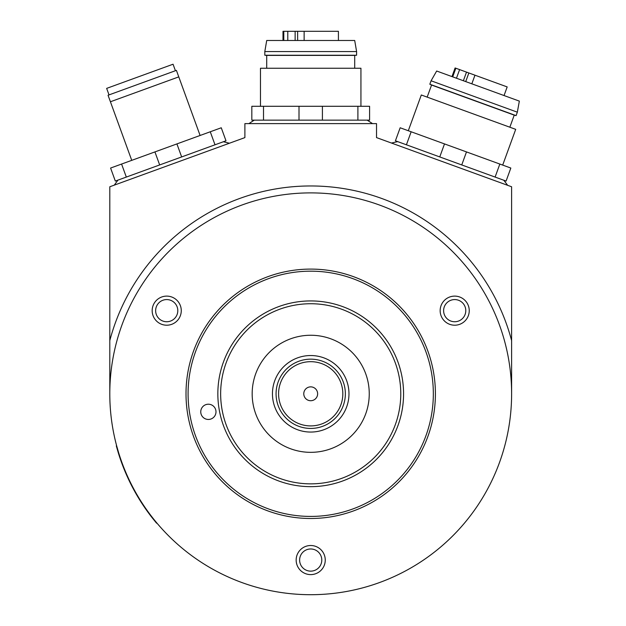 <?xml version="1.0" encoding="UTF-8"?>
<svg xmlns="http://www.w3.org/2000/svg" width="626" height="626" viewBox="0 0 626 626"><rect width="100%" height="100%" fill="white"/><g stroke="black" fill="none" stroke-linecap="round" stroke-linejoin="round"><path stroke-width="0.94" d="M109.8 340.591A207.832 207.832 0 0 1 511.606 340.56L511.614 186.767L376.523 137.603L376.523 123.612L244.891 123.612L244.891 137.603L109.8 186.767L109.8 393.793A200.907 200.907 0 0 0 310.707 594.7A200.907 200.907 0 0 0 511.614 393.793L511.614 340.583L511.614 393.793M118.557 452.457L116.647 445.79M152.854 518.078L156.539 523.156L152.181 517.772A201.251 201.251 0 0 1 118.22 452.543L116.311 445.884M411.149 131.773L400.163 127.774L395.421 140.795L406.415 144.794L411.149 131.773L466.487 151.915L461.745 164.935L406.415 144.794M495.103 177.072L499.838 164.051L510.832 168.05L506.09 181.071L461.745 164.935M499.838 164.051L466.487 151.915M439.765 156.93L444.507 143.91M408.301 130.732L421.306 94.988L515.707 129.347L502.694 165.092M516.09 115.63L429.827 84.236L431.087 80.785L517.342 112.179L516.09 115.63L514.236 115.137L509.846 127.211M514.236 115.137L431.564 85.042L427.167 97.124M429.827 84.236L431.564 85.042M517.342 112.179L519.345 101.115L436.666 71.02L431.087 80.785M452.708 76.857L455.845 68.234L455.102 67.968L451.964 76.591M471.824 83.821L474.97 75.19L507.185 86.92L504.047 95.543M474.97 75.19L455.845 68.234M468.858 72.968L465.721 81.599M463.373 80.738L466.511 72.115M456.464 78.227L459.609 69.603M263.515 106.295L251.824 106.295L251.824 120.145L263.515 120.145L263.515 106.295L322.406 106.295L322.406 120.145L263.515 120.145M357.9 120.145L357.9 106.295L369.59 106.295L369.59 120.145L322.406 120.145M357.9 106.295L322.406 106.295M299.009 120.145L299.009 106.295M260.479 106.295L260.479 68.25L360.936 68.25L360.936 106.295M356.601 55.237L264.814 55.237L264.814 51.567L356.601 51.567L356.601 55.237L354.699 55.401L354.699 68.25M354.699 55.401L266.715 55.401L266.715 68.25M264.814 55.237L266.715 55.401M356.601 51.567L354.699 40.479L266.715 40.479L264.814 51.567M283.789 40.479L283.789 31.3L282.999 31.3L282.999 40.479M304.134 40.479L304.134 31.3L338.416 31.3L338.416 40.479M304.134 31.3L283.789 31.3M297.632 31.3L297.632 40.479M295.136 40.479L295.136 31.3M287.788 40.479L287.788 31.3M181.65 156.93L176.915 143.91L221.26 127.774L225.994 140.795L159.669 164.935L115.325 181.071L110.591 168.05L154.927 151.915L159.669 164.935M210.266 131.773L215.008 144.794M154.927 151.915L176.915 143.91M126.319 177.072L121.577 164.051M200.101 135.474L176.407 70.37L108.048 95.254L131.742 160.35M110.419 101.764L178.778 76.881M109.026 94.894L106.655 88.383L173.058 64.22L175.429 70.73M345.599 591.648A200.907 200.907 0 0 0 508.562 358.909A200.907 200.907 0 0 0 275.823 195.946A200.907 200.907 0 0 0 112.852 428.685A200.907 200.907 0 0 0 345.599 591.648M313.235 574.386A14.547 14.547 0 0 0 325.035 557.531A14.547 14.547 0 0 0 308.18 545.731A14.547 14.547 0 0 0 296.38 562.586A14.547 14.547 0 0 0 313.235 574.386M457.223 324.988A14.547 14.547 0 0 0 469.023 308.133A14.547 14.547 0 0 0 452.175 296.333A14.547 14.547 0 0 0 440.375 313.188A14.547 14.547 0 0 0 457.223 324.988M169.247 324.988A14.547 14.547 0 0 0 181.047 308.133A14.547 14.547 0 0 0 164.192 296.333A14.547 14.547 0 0 0 152.392 313.188A14.547 14.547 0 0 0 169.247 324.988M310.707 518.492A124.699 124.699 0 0 0 435.406 393.793A124.699 124.699 0 0 0 310.707 269.094A124.699 124.699 0 0 0 186.008 393.793A124.699 124.699 0 0 0 310.707 518.492M310.707 516.419A122.618 122.618 0 0 0 433.333 393.793A122.618 122.618 0 0 0 310.707 271.175A122.618 122.618 0 0 0 188.09 393.793A122.618 122.618 0 0 0 310.707 516.419M294.58 302.342A92.859 92.859 0 0 1 402.158 377.674A92.859 92.859 0 0 1 326.835 485.244A92.859 92.859 0 0 1 219.256 409.92A92.859 92.859 0 0 1 294.58 302.342M209.694 419.342A7.622 7.622 0 0 1 200.868 413.16A7.622 7.622 0 0 1 207.05 404.333A7.622 7.622 0 0 1 215.876 410.515A7.622 7.622 0 0 1 209.694 419.342M295.073 305.105A90.058 90.058 0 0 1 399.404 378.159A90.058 90.058 0 0 1 326.349 482.49A90.058 90.058 0 0 1 222.019 409.435A90.058 90.058 0 0 1 295.073 305.105M300.543 336.146A58.539 58.539 0 0 1 368.362 383.628A58.539 58.539 0 0 1 320.872 451.448A58.539 58.539 0 0 1 253.06 403.958A58.539 58.539 0 0 1 300.543 336.146M304.064 356.116A38.264 38.264 0 0 1 348.392 387.15A38.264 38.264 0 0 1 317.351 431.478A38.264 38.264 0 0 1 273.03 400.437A38.264 38.264 0 0 1 304.064 356.116M312.632 570.975A11.088 11.088 0 0 0 321.623 558.134A11.088 11.088 0 0 0 308.782 549.143A11.088 11.088 0 0 0 299.791 561.984A11.088 11.088 0 0 0 312.632 570.975M456.62 321.576A11.088 11.088 0 0 0 465.619 308.735A11.088 11.088 0 0 0 452.778 299.744A11.088 11.088 0 0 0 443.779 312.585A11.088 11.088 0 0 0 456.62 321.576M168.644 321.576A11.088 11.088 0 0 0 177.635 308.735A11.088 11.088 0 0 0 164.794 299.744A11.088 11.088 0 0 0 155.804 312.585A11.088 11.088 0 0 0 168.644 321.576M152.447 517.553L156.539 523.156M123.815 468.444L128.181 478.561M144.504 507.271L142.258 503.922M145.146 508.21L144.512 507.287M143.761 506.176L143.315 505.518M141.296 502.428L141.562 502.85M142.705 504.603L145.107 508.148M142.032 503.57L141.288 502.412L142.032 503.57M142.149 503.75L142.556 504.368M146.234 509.775L145.936 509.345M142.282 503.953L141.953 503.453M128.048 477.45L128.518 478.475M124.926 470.259L125.349 471.292M124.449 469.093L124.871 470.126M128.479 478.374L128.267 477.928L128.479 478.374M122.696 464.602L122.532 464.163M126.053 473.819L127.274 476.582M122.884 466.073L124.011 468.944M141.922 503.398L142.368 504.087M276.598 399.811A34.641 34.641 0 0 1 304.69 359.684A34.641 34.641 0 0 1 344.824 387.784A34.641 34.641 0 0 1 316.725 427.91A34.641 34.641 0 0 1 276.598 399.811M279.079 399.372A32.114 32.114 0 0 0 316.286 425.422A32.114 32.114 0 0 0 342.336 388.222A32.114 32.114 0 0 0 305.128 362.164A32.114 32.114 0 0 0 279.079 399.372M311.912 400.617A6.925 6.925 0 0 0 317.531 392.596A6.925 6.925 0 0 0 309.502 386.97A6.925 6.925 0 0 0 303.884 394.998A6.925 6.925 0 0 0 311.912 400.617M391.469 143.041L397.698 141.625M507.67 185.335L503.813 180.241M248.882 123.612L254.25 120.145M372.533 123.612L367.172 120.145M229.406 143.237L223.388 141.742M114.284 185.139L117.931 180.124"/></g></svg>

